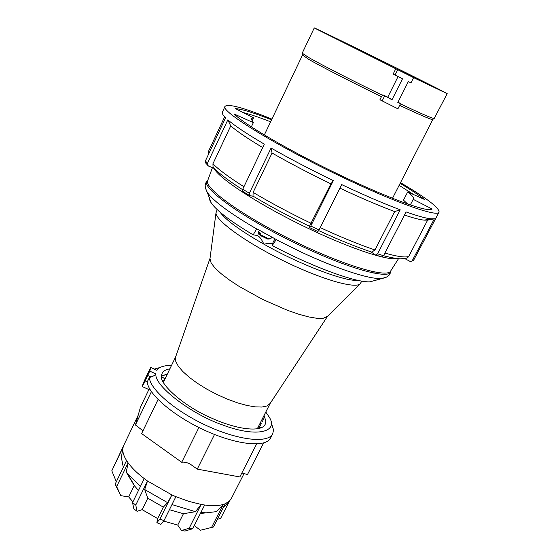 <?xml version="1.0" encoding="UTF-8"?>
<svg xmlns="http://www.w3.org/2000/svg" width="559" height="559" viewBox="0 0 559 559"><rect width="100%" height="100%" fill="white"/><g stroke="black" fill="none" stroke-linecap="round" stroke-linejoin="round"><path stroke-width="0.84" d="M437.103 88.357C405.75 72.377 313.117 26.804 314.256 27.95L413.597 77.638L447.2 93.653L437.103 88.357M314.256 27.95L302.209 53.182L308.498 57.381C320.468 64.292 352.939 80.95 382.573 95.316L382.824 94.799L387.764 97.189L398.05 76.576M397.673 69.791L395.059 75.039L393.173 74.026L395.772 68.806M302.587 55.068L308.666 59.317C320.447 66.165 352.324 82.543 381.462 96.658L382.573 95.316M398.029 102.108L400.517 103.653L397.805 102.549L408.301 81.635L410.97 82.865L413.597 77.638M395.059 75.039L402.501 78.798L392.006 99.761L382.824 94.799M381.462 96.658L379.924 99.754L397.917 108.823L400.517 103.653M432.338 86.023L441.4 90.782L394.906 68.317L320.062 30.808C318.868 29.697 403.877 71.517 432.338 86.023M392.006 99.761L387.764 97.189M399.657 105.372C418.859 114.385 429.78 119.123 432.421 119.584L432.743 119.395M400.412 103.869C420.207 113.191 431.443 118.103 434.126 118.599L447.2 93.653M210.484 196.321C208.968 197.662 209.206 199.863 211.211 202.924C216.585 210.666 230.574 221.315 253.185 234.864L257.049 235.43L258.433 236.157C260.152 237.351 261.961 240.021 263.883 244.164C268.054 243.396 270.584 243.158 271.464 243.451L272.009 243.815L272.254 245.527C311.978 266.762 356.027 282.784 370.058 281.827L386.283 277.222M175.68 356.81L175.764 361.359L178.202 366.054L182.716 371.421L189.145 377.213L197.194 383.153L206.509 388.959L216.626 394.333L227.052 399.014L237.268 402.766L246.778 405.429L255.121 406.868L261.933 407.05L266.929 405.995L270.116 403.486M361.855 281.107L359.989 284.021C354.154 288.877 319.455 278.648 282.183 260.194C244.884 241.795 215.676 220.442 215.998 212.86L217.178 209.597M390.692 270.968L390.538 271.213C386.66 278.284 342.234 264.994 292.357 240.328C242.438 215.732 204.587 188.411 207.592 180.899L207.717 180.536M376.71 280.003L375.25 280.366M253.185 234.864L256.714 228.771L276.272 239.511L272.254 245.527M374.775 272.107C370.82 270.528 370.421 270.836 373.587 273.023M396.925 258.51C386.947 260.983 345.413 246.805 300.546 224.662C255.659 202.561 218.604 177.993 213.971 168.308M327.511 316.345L323.102 318.337L317.058 318.33L308.896 316.967L298.918 314.277L287.557 310.343L262.758 299.491L239.077 286.383L229.05 279.745L220.854 273.456L214.81 267.796L211.134 263.003L209.974 258.586M264.1 415.386L265.86 421.227L265.19 424.302C261.801 432.345 237.973 430.039 211.875 418.223C184.218 406.749 156.995 382.447 161.719 374.502L162.131 373.37C163.158 371.099 165.743 369.583 169.88 368.821M272.729 433.791C268.271 443.42 239.538 440.639 207.885 426.224C176.204 411.92 150.133 389.735 149.323 377.556L147.248 381.895C148.002 394.179 174.01 416.427 205.656 430.709C237.289 445.097 266.049 447.766 270.563 438.032L272.729 433.791L273.547 429.85L271.115 422.359M149.232 371.518C148.666 373.664 143.621 384.62 143.048 384.865L143.069 384.431C143.691 382.188 148.666 371.393 149.246 371.113L149.232 371.518M142.992 430.765L135.425 424.98L151.405 391.677M123.455 445.977L138.213 415.148M257.399 428.592L257.853 428.676M257.992 427.425L258.482 428.55M262.227 419.075L263.499 419.306L262.835 417.866M261.402 420.689L262.395 421.486L263.499 419.306M259.935 423.589L261.249 423.743L260.606 422.276M259.502 426.915L261.249 423.743M259.558 427.069L258.607 426.203M260.522 422.436L261.123 423.806M161.523 376.507L164.996 378.974M161.523 376.242L167.379 374.013M164.318 380.372L162.306 380.036M262.073 427.293L260.627 427.041L259.173 428.383M260.627 427.041L259.02 428.425M123.287 467.296L121.359 457.388M126.572 460.539C123.742 455.997 122.498 452 122.833 448.563L123.441 445.97L111.8 470.804L116.328 481.732M140.463 486.393L126.25 472.145L128.123 462.845L116.656 486.589L120.807 495.658L128.696 496.923L132.909 501.877M147.506 481.019L135.767 505.043L137.06 511.296L142.161 509.668L157.645 518.577L163.319 507.118L147.779 498.209L144.683 489.551L147.513 481.019L144.257 478.623C137.29 473.284 131.917 468.023 128.137 462.845M147.779 498.209L142.161 509.668M144.25 478.63L132.546 502.632L133.86 508.893L137.06 511.296M135.767 505.043L132.546 502.632M138.478 490.46L134.223 485.554L128.696 496.923M134.223 485.554L126.25 472.145M128.123 462.845L126.558 460.539L115.133 484.22L120.807 495.658M116.656 486.589L115.133 484.22M131.421 480.845L130.869 479.44M122.952 447.542L111.8 470.804M229.463 501.053L220.679 518.305L217.297 519.416M200.374 513.504L216.612 511.618L223.202 504.477L225.242 503.764L213.447 526.99L200.464 530.232L194.259 525.642M192.701 528.73L189.173 528.213L181.479 530.54L184.994 531.05L192.701 528.73L204.65 505.022M163.962 520.695L159.979 518.969L156.862 522.7L160.803 524.405L163.962 520.695L175.882 496.678L171.886 494.925L159.979 518.969M157.645 518.577L156.862 522.7M163.319 507.118L167.651 502.688L171.886 494.925L147.527 481.013M163.626 521.086L177.741 525.097L183.436 513.721L195.475 511.688L171.969 504.567M195.475 511.688L201.128 504.435L204.643 505.008M201.114 504.428L188.844 501.381L175.889 496.665M183.436 513.721L169.426 509.689M177.741 525.097L181.479 530.54M201.135 504.449L189.173 528.213M205.95 512.813L200.898 512.47M223.188 504.47C218.415 505.86 212.224 506.035 204.636 505.001M223.223 504.491L211.386 527.78M244.15 473.354L231.3 498.579L229.323 501.192L225.221 503.75M167.651 502.688L144.683 489.551M263.596 442.966L247.49 474.535L241.872 472.97M148.883 389.539L140.519 407.001L135.425 424.98M158.043 399.538L141.63 433.588L181.724 462.279L198.906 427.495M214.523 434.469L197.257 469.12L189.774 463.781C186.406 462.349 183.715 461.846 181.724 462.279M197.257 469.12L239.846 476.953L256.63 443.965M150.804 367.417L156.925 370.365L150.769 367.403L147.01 375.005C143.768 381.979 142.189 385.843 142.272 386.59L149.756 371.127L155.975 373.922C153.585 385.2 190.885 414.03 222.37 424.854C257.105 438.102 279.193 431.876 268.998 416.762L265.791 412.053M150.762 367.598L149.756 371.127M171.501 365.453L165.813 365.761C161.237 366.48 158.274 368.018 156.925 370.365M155.975 373.922C155.737 374.816 154.081 375.844 151.007 376.997L147.856 375.585M149.323 377.556L151.007 376.997M160.077 367.48L154.445 369.059M167.455 373.852L161.523 376.081M258.621 428.515L258.069 427.265M271.912 119.102C243.864 107.747 228.247 103.506 225.06 106.371C219.771 110.801 275.685 145.459 340.634 176.364C395.283 202.624 438.004 217.556 439.074 212.141C439.416 207.871 426.559 198.047 400.503 182.653M208.241 153.963L208.186 152.02L224.648 116.824M225.06 106.371L222.363 112.156C221.902 113.128 222.692 114.714 224.732 116.915L225.598 117.795L205.398 160.957L205.377 162.711L208.472 166.023L214.209 168.406M205.398 160.957L207.48 163.277L227.827 119.85C234.682 125.775 246.84 133.874 264.316 144.152L242.746 189.221L242.676 191.332L249.593 195.538L253.437 196.356M242.746 189.221L249.342 193.246L271.059 148.044C289.939 158.798 310.706 169.656 333.346 180.62L310.79 226.039L309.735 227.674L309.462 226.255C288.884 216.368 270.067 206.313 252.996 196.097L253.122 192.38L272.058 153.026C289.925 163.228 309.553 173.507 330.935 183.855L309.462 226.255M243.109 112.541C249.95 114.218 259.117 117.313 270.619 121.82M251.34 126.879L253.353 122.624L251.019 118.641L253.534 117.858L235.374 108.586C241.956 109.117 254.024 112.862 271.569 119.815M399.133 185.336L413.765 194.644M207.48 163.277L207.55 165.219M214.104 168.301L213.056 167.218L212.93 163.794L230.734 125.901C236.904 131.288 247.56 138.506 262.681 147.555M227.827 119.85L230.734 125.901M249.342 193.246L249.272 195.371M253.416 196.349L252.996 196.097M271.059 148.044L272.058 153.026M333.346 180.62L330.935 183.855M310.79 226.039L319.063 229.938L317.931 231.524M319.063 229.938L341.682 184.596C364.098 195.161 383.607 203.56 400.216 209.8L394.661 211.582L374.977 249.957L371.77 252.116L371.099 251.906M339.914 188.138C360.814 197.949 379.065 205.768 394.661 211.582M371.001 251.864L375.229 254.841L381.741 256.944L383.537 255.715L406.093 211.945C417.601 216.019 425.867 218.303 430.898 218.807L434.399 218.779L427.649 220.113L408.706 256.49L407.434 257.881L405.575 258.461M400.216 209.8L377.604 253.807L375.76 255.044M404.485 215.068C413.436 218.059 420.026 219.75 424.267 220.148L427.649 220.113M404.8 258.607L409.817 261.27L411.983 261.158L413.681 260.131L439.074 212.141M434.399 218.779L411.983 261.158M253.534 117.858L251.976 121.149M253.353 122.624L234.298 114.071C243.577 123.721 284.573 148.009 331.061 170.754C377.542 193.533 419.033 209.653 429.354 209.646L432.191 209.031L413.213 199.346L410.334 204.936M430.36 209.618L432.191 209.031M407.686 204.028L403.486 200.143L407.707 191.926C412.13 195.412 414.079 197.76 413.555 198.976L413.213 199.346M400.146 183.359C410.634 189.648 418.789 195.035 424.616 199.521L407.707 191.926M260.194 234.661L268.481 238.63L270.849 238.77L267.845 239.105L260.256 235.486L260.794 233.431L259.565 232.502L258.964 234.487L258.223 232.593L258.964 233.732M260.256 235.486L267.642 239.021M260.11 234.927L258.964 234.487M384.655 95.91L382.063 101.095M382.007 278.473L381.462 278.515C369.841 279.479 337.189 268.991 300.847 251.92L276.16 239.678M390.888 270.661C392.32 280.199 353.218 270.5 303.474 247.036C248.93 221.727 202.428 189.396 206.788 181.703L207.836 180.194M358.137 280.394C345.008 281.694 300.043 264.7 263.883 244.164C240.454 230.769 225.829 220.085 220.001 212.12M256.602 228.938C229.896 213.293 213.468 201.135 207.326 192.457L205.551 188.369M274.881 238.784L272.184 244.283M147.248 381.895L145.27 381.007M243.927 186.748C229.113 177.378 218.779 169.726 212.93 163.794M311.3 223.397C290.072 213.189 270.682 202.847 253.122 192.38M374.977 249.957C359.269 244.66 341.018 237.205 320.223 227.604M377.604 253.807L383.537 255.715C391.454 257.762 397.267 258.803 400.971 258.824L407.434 257.881M408.706 256.49C404.982 257.685 397.051 256.546 384.899 253.073M412.675 260.389L413.974 259.697M261.689 231.601L266.063 234.032M377.73 279.675L379.288 279.696L376.64 279.982M302.636 55.439L302.377 53.482M264.33 134.971L302.468 55.131M392.502 198.319L432.764 119.528M432.421 119.584L434.126 118.599M390.776 271.52L390.049 273.665C389.169 275.825 386.744 277.376 382.782 278.326M377.032 279.87L382.181 278.424M175.561 357.138L209.995 258.405M163.375 382.335L175.722 356.691M207.228 180.809L205.957 182.681C204.608 184.854 205.062 188.11 207.326 192.457L211.211 202.924M207.613 180.809L212.427 167.665M258.433 236.157L257.447 235.577M271.905 243.689L271.464 243.451M390.538 271.213L398.511 258.684M326.826 317.03L359.989 284.021M209.911 259.25L215.998 212.86M257.308 428.767L270.186 403.374M269.92 403.78L327.518 316.338M260.382 427.132L258.957 428.439M121.205 458.303L122.833 448.563M135.124 486.728L127.801 474.186M223.286 507.649L229.323 501.192M150.469 390.252L142.272 386.59M225.382 118.249L224.732 116.915M242.571 189.641C228.757 180.83 218.918 173.353 213.056 167.218M309.735 227.674L317.994 231.573M371.77 252.116C356.425 247.008 338.74 239.832 318.707 230.608M424.267 220.148L430.898 218.807M258.223 232.593L259.348 230.28M270.849 238.77L271.681 237.079M379.288 279.696L379.561 279.165"/></g></svg>
